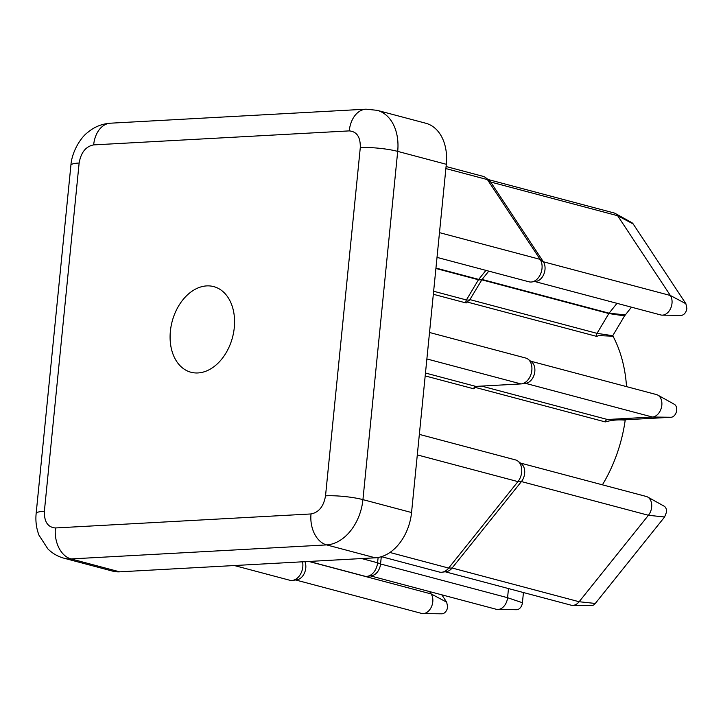 <?xml version="1.0" encoding="UTF-8"?>
<svg xmlns="http://www.w3.org/2000/svg" width="723" height="723" viewBox="0 0 723 723"><rect width="100%" height="100%" fill="white"/><g stroke="black" fill="none" stroke-linecap="round" stroke-linejoin="round"><path stroke-width="1.08" d="M234.279 327.673A44.302 31.216 104.9 0 1 190.962 372.246A44.302 31.216 104.9 0 1 170.384 331.179A44.302 31.216 104.9 0 1 213.701 286.606A44.302 31.216 104.9 0 1 234.279 327.673M417.307 454.903L517.939 481.617A13.294 9.363 -75.1 0 0 521.672 472.236A13.294 9.363 -75.1 0 0 517.921 461.12A13.294 9.363 -75.1 0 0 515.499 459.909L419.349 434.387M426.886 358.951L520.949 383.922A13.294 9.363 -75.1 0 0 521.554 383.868A13.294 9.363 -75.1 0 0 531.839 370.339A13.294 9.363 -75.1 0 0 528.097 359.223A13.294 9.363 -75.1 0 0 525.666 358.021L429.525 332.49M437.017 257.388L529.019 281.816A13.294 9.363 -75.1 0 0 531.721 281.97A13.294 9.363 -75.1 0 0 542.015 268.441A13.294 9.363 -75.1 0 0 540.126 259.367L439.485 232.643M234.36 565.54L289.806 580.262A13.294 9.363 -75.1 0 0 292.508 580.415A13.294 9.363 -75.1 0 0 302.801 566.886A13.294 9.363 -75.1 0 0 302.539 561.798M381.446 556.674L439.385 572.056A13.294 9.363 -75.1 0 0 442.087 572.209L446.434 571.604A11.523 8.116 -75.1 0 0 452.119 568.016L521.419 481.572A11.523 8.116 -75.1 0 0 524.645 473.429A11.523 8.116 -75.1 0 0 521.4 463.805L517.921 461.12M531.721 281.97L536.068 281.364A11.523 8.116 -75.1 0 0 544.988 269.643A11.523 8.116 -75.1 0 0 543.353 261.771L490.646 182.015A11.523 8.116 -75.1 0 0 489.037 180.253L485.558 177.569A13.294 9.363 -75.1 0 0 483.136 176.358L446.091 166.525M534.857 281.536L660.741 314.948A11.523 8.116 -75.1 0 0 662.16 315.138A11.523 8.116 -75.1 0 0 672.001 303.362A11.523 8.116 -75.1 0 0 670.366 295.49L617.659 215.725A11.523 8.116 -75.1 0 0 615.273 213.457L631.757 222.612A6.832 4.817 104.9 0 1 633.176 223.958L617.659 215.725L490.646 182.015L487.419 179.602A13.294 9.363 -75.1 0 0 485.558 177.569M292.508 580.415L296.855 579.81A11.523 8.116 -75.1 0 0 305.775 568.088A11.523 8.116 -75.1 0 0 304.916 561.672M631.45 307.176L624.573 315.897L612.743 335.707A124.058 87.411 104.9 0 1 626.525 386.624M616.99 303.335L609.1 313.186A2.657 1.871 -75.1 0 0 608.847 313.547L597.017 333.357L612.743 335.707A7.347 5.178 -75.1 0 0 612.471 336.195L598.662 335.599L596.746 336.412L466.877 301.943L466.118 302.973L433.339 294.279M442.087 572.209A13.294 9.363 -75.1 0 0 448.649 568.07L517.939 481.617L521.419 481.572L648.423 515.282A11.523 8.116 -75.1 0 0 651.658 507.148A11.523 8.116 -75.1 0 0 647.636 497.008A11.523 8.116 -75.1 0 0 646.308 496.475L520.433 463.054M525.431 383.326L652.39 417.026A11.523 8.116 -75.1 0 0 661.825 405.26A11.523 8.116 -75.1 0 0 657.803 395.11A11.523 8.116 -75.1 0 0 656.475 394.577L530.601 361.157M521.554 383.868L525.901 383.262A11.523 8.116 -75.1 0 0 534.821 371.541A11.523 8.116 -75.1 0 0 531.568 361.907L528.097 359.223M295.644 579.973L421.518 613.393A11.523 8.116 -75.1 0 0 422.937 613.583A11.523 8.116 -75.1 0 0 432.788 601.807A11.523 8.116 -75.1 0 0 431.152 593.935L308.811 561.455M647.636 497.008L664.121 506.163A6.832 4.817 104.9 0 1 666.507 512.173L664.591 516.999L595.3 603.452A6.832 4.817 104.9 0 1 591.378 605.612L572.517 605.386A11.523 8.116 -75.1 0 0 579.132 601.735L452.119 568.016L448.649 568.07L389.932 552.48M671.08 417.261L652.39 417.026L607.41 419.494L626.1 419.729L671.08 417.261A6.832 4.817 -75.1 0 0 676.683 410.284A6.832 4.817 -75.1 0 0 674.297 404.265L657.803 395.11M633.176 223.958L685.883 303.714L686.85 308.387A6.832 4.817 104.9 0 1 681.012 315.373L662.16 315.138M615.273 213.457A11.523 8.116 -75.1 0 0 613.944 212.924L488.07 179.503M325.531 495.833A26.579 4.211 5.7 0 1 362.937 499.629A44.302 31.216 -75.1 0 1 326.642 544.907L375.255 557.813L119.657 571.83L71.035 558.924L326.642 544.907A26.579 18.382 -93.1 0 1 311.017 513.954C318.843 512.435 323.687 506.398 325.531 495.833L360.289 147.6C360.542 137.126 356.864 131.55 349.254 130.89L93.647 144.898C85.82 146.417 80.976 152.454 79.132 163.018L44.374 511.251C44.121 521.726 47.799 527.302 55.409 527.962L311.017 513.954M44.374 511.251A26.579 4.211 -174.3 0 0 36.15 513.457C35.391 520.985 36.331 528.215 38.961 535.156L47.817 548.847C52.399 553.402 57.795 556.52 64.013 558.219L112.634 571.125A44.302 31.216 -75.1 0 0 119.657 571.83M360.289 147.6A26.579 4.211 5.7 0 1 397.695 151.387L446.308 164.293A44.302 31.216 -75.1 0 0 425.73 123.226L377.108 110.321L366.028 109.182L110.42 123.199C101.753 123.814 94.071 126.977 87.402 132.698C81.509 136.873 71.957 150.845 70.908 165.215L36.15 513.457M446.308 164.293L411.55 512.535L362.937 499.629L397.695 151.387A44.302 31.216 -75.1 0 0 377.108 110.321M375.255 557.813A44.302 31.216 -75.1 0 0 411.55 512.535M520.949 383.922L475.815 386.398A2.657 1.871 -75.1 0 0 475.698 386.407A2.657 1.871 -75.1 0 0 473.682 388.784L425.187 375.906M445.883 168.576L487.419 179.602L540.126 259.367L543.353 261.771L670.366 295.49L685.883 303.714M309.146 561.437L364.591 576.159A13.294 9.363 -75.1 0 0 367.302 576.312A13.294 9.363 -75.1 0 0 377.587 562.783L361.672 558.563M378.12 557.487L377.587 562.783L380.56 563.985L381.283 556.728M625.241 419.873A124.058 87.411 104.9 0 1 602.413 484.817M367.302 576.312L371.649 575.707A11.523 8.116 -75.1 0 0 380.56 563.985L507.573 597.704A11.523 8.116 -75.1 0 1 497.731 609.48A11.523 8.116 -75.1 0 1 496.312 609.29L370.438 575.879M626.1 419.729L624.582 420.099C618.02 419.521 611.586 420.126 605.268 421.916L475.282 387.411L473.682 388.784M664.591 516.999L648.423 515.282L579.132 601.735L595.3 603.452M478.21 386.263L475.282 387.411M485.937 270.375L478.698 279.403A2.657 1.871 -75.1 0 0 478.454 279.765L466.407 299.955A2.657 1.871 -75.1 0 0 465.91 301.464A2.657 1.871 -75.1 0 0 466.118 302.973M429.598 591.577L431.152 593.935L446.669 602.16L441.816 594.821M508.486 588.567L507.573 597.704L522.422 602.729L523.443 592.535M445.223 571.776L571.098 605.187A11.523 8.116 -75.1 0 0 572.517 605.386M433.637 291.252L466.407 299.955L469.579 300.135L466.877 301.943M469.579 300.135L481.762 279.955L478.454 279.765L435.915 268.477M470.004 299.638L597.017 333.357A2.657 1.871 -75.1 0 0 596.52 334.876A2.657 1.871 -75.1 0 0 596.746 336.412M422.937 613.583L441.798 613.818A6.832 4.817 104.9 0 0 447.636 606.832L446.669 602.16M481.545 386.082L607.41 419.494A2.657 1.871 -75.1 0 0 605.268 421.916M435.951 268.061L478.698 279.403L482.178 279.358L488.766 271.134M497.731 609.48L516.584 609.715A6.832 4.817 -75.1 0 0 522.422 602.729M482.178 279.358L481.762 279.955M55.409 527.962A26.579 18.382 86.9 0 0 71.035 558.924A44.302 31.216 -75.1 0 1 64.013 558.219M79.132 163.018A26.579 4.211 -174.3 0 0 70.908 165.215M93.647 144.898A26.579 18.382 -93.1 0 1 110.42 123.199M349.254 130.89A26.579 18.382 -93.1 0 1 366.028 109.182M475.815 386.398L425.476 373.032M481.834 279.828L608.847 313.547L624.573 315.897M482.087 279.467L609.1 313.186L625.259 314.903"/></g></svg>
